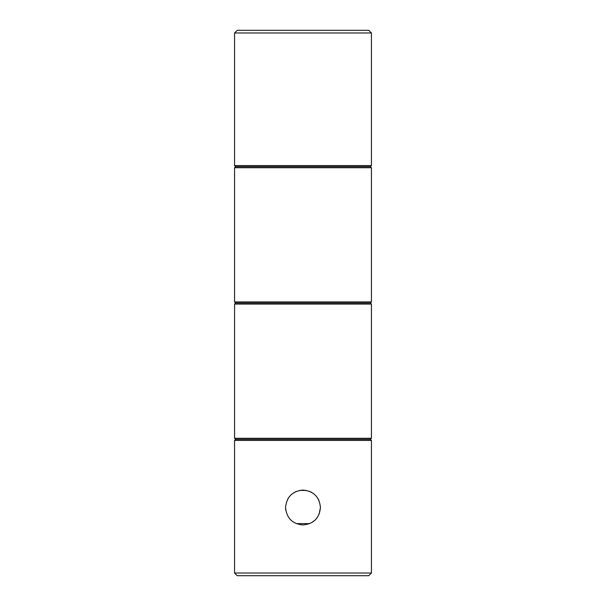 <?xml version="1.0" encoding="UTF-8"?>
<svg xmlns="http://www.w3.org/2000/svg" width="606" height="606" viewBox="0 0 606 606"><rect width="100%" height="100%" fill="white"/><g stroke="black" fill="none" stroke-linecap="round" stroke-linejoin="round"><path stroke-width="0.91" d="M285.555 507.525C286.585 518.13 292.403 523.94 302.992 524.97C313.605 523.94 319.423 518.122 320.445 507.525C319.423 496.928 313.605 491.11 303.008 490.08C292.41 491.095 286.593 496.912 285.555 507.525L285.767 510.244M234.56 573.018L371.44 573.018L371.44 440.426L234.56 440.426L234.56 573.018L237.241 575.7L368.759 575.7L371.44 573.018M287.911 498.768L288.358 498.041M288.517 497.799L290.668 495.185M293.327 493.011L296.326 491.405M299.591 490.413L306.424 490.421M309.689 491.413L311.931 492.534M317.536 497.874L319.074 500.745M371.44 438.274L370.372 439.35L235.628 439.35L234.56 438.274L234.56 304.076L371.44 304.076L371.44 438.274L234.56 438.274M235.628 439.35L234.56 440.426M370.372 439.35L371.44 440.426M234.56 301.924L371.44 301.924L370.372 303L235.628 303L234.56 301.924L234.56 167.726L235.628 166.65L234.56 165.574L234.56 32.982L371.44 32.982L371.44 165.574L234.56 165.574M235.628 303L234.56 304.076M370.372 303L371.44 304.076M234.56 32.982L237.241 30.3L368.759 30.3L371.44 32.982M371.44 165.574L370.372 166.65L235.628 166.65M370.372 166.65L371.44 167.726L234.56 167.726M371.44 301.924L371.44 167.726M320.445 507.525L319.127 514.183M315.325 519.872L311.931 522.508M309.696 523.637L296.311 523.637"/></g></svg>
